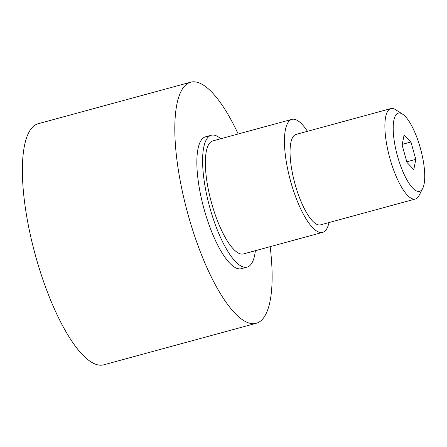 <?xml version="1.0" encoding="UTF-8"?>
<svg xmlns="http://www.w3.org/2000/svg" width="447" height="447" viewBox="0 0 447 447"><rect width="100%" height="100%" fill="white"/><g stroke="black" fill="none" stroke-linecap="round" stroke-linejoin="round"><path stroke-width="0.67" d="M422.717 188.349L419.035 195.59A46.846 13.974 -105.2 0 1 415.721 198.915A46.846 13.974 -105.2 0 1 415.436 199.004A46.846 13.974 -105.2 0 1 389.773 157.959A46.846 13.974 -105.2 0 1 390.527 108.694A46.846 13.974 -105.2 0 1 390.812 108.604A46.846 13.974 -105.2 0 1 395.645 109.722L402.496 114.097A40.509 12.086 -105.2 0 1 420.621 149.041A40.509 12.086 -105.2 0 1 422.717 188.349A40.509 12.086 -105.2 0 1 419.856 191.221A40.509 12.086 -105.2 0 1 397.534 156.227A40.509 12.086 -105.2 0 1 398.07 113.208A40.509 12.086 -105.2 0 1 402.496 114.097M390.812 108.604L295.987 134.435A46.846 13.974 74.8 0 0 295.702 134.519A46.846 13.974 74.8 0 0 294.947 183.79A46.846 13.974 74.8 0 0 320.611 224.835L415.436 199.004M270.156 246.666A124.925 37.269 -105.2 0 1 257.042 323.041A124.925 37.269 -105.2 0 1 256.282 323.276A124.925 37.269 -105.2 0 1 187.846 213.822A124.925 37.269 -105.2 0 1 189.869 82.444A124.925 37.269 -105.2 0 1 190.623 82.209A124.925 37.269 -105.2 0 1 238.184 133.994M256.282 323.276L103.849 364.791A124.925 37.269 -105.2 0 1 35.414 255.338A124.925 37.269 -105.2 0 1 37.431 123.959A124.925 37.269 -105.2 0 1 38.191 123.724L190.623 82.209M255.371 250.694A68.318 20.383 -105.2 0 1 247.577 266.965A68.318 20.383 -105.2 0 1 247.157 267.094A68.318 20.383 -105.2 0 1 209.732 207.235A68.318 20.383 -105.2 0 1 210.839 135.385A68.318 20.383 -105.2 0 1 211.252 135.257A68.318 20.383 -105.2 0 1 220.757 138.738M247.157 267.094L241.408 268.658A68.318 20.383 -105.2 0 1 203.983 208.799A68.318 20.383 -105.2 0 1 205.084 136.955A68.318 20.383 -105.2 0 1 205.503 136.827L211.252 135.257M307.424 131.317A58.557 17.472 74.8 0 0 291.863 119.371A58.557 17.472 74.8 0 0 290.723 181.666A58.557 17.472 74.8 0 0 322.639 232.373A58.557 17.472 74.8 0 0 328.998 222.55M322.639 232.373L243.548 253.913A58.557 17.472 -105.2 0 1 211.632 203.212A58.557 17.472 -105.2 0 1 212.766 140.917L291.863 119.371M410.944 141.99L415.794 159.35L413.81 169.581L406.982 162.445L402.132 145.079L404.116 134.854L410.944 141.99L402.272 144.353M415.794 159.35L406.804 161.803"/></g></svg>
